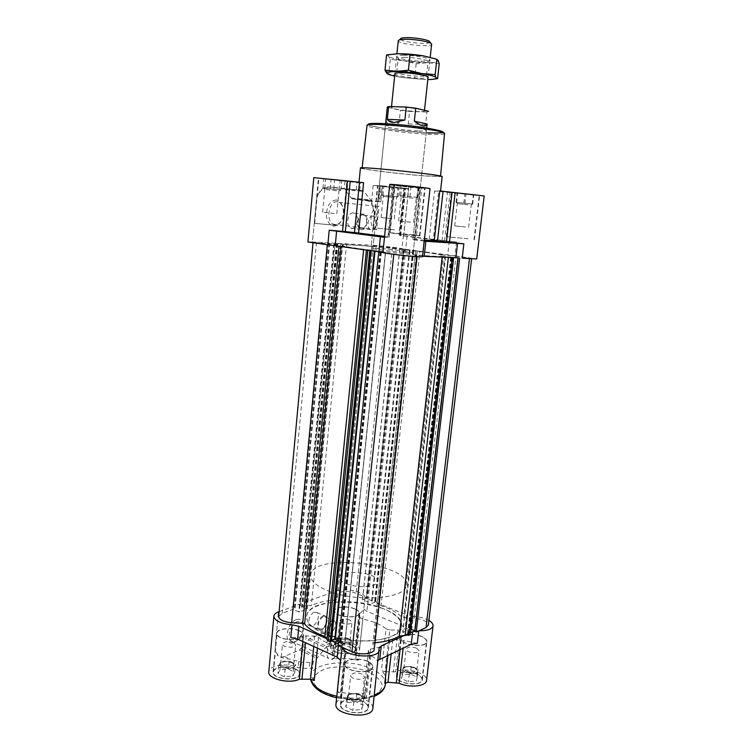<?xml version="1.0" encoding="UTF-8"?>
<svg xmlns="http://www.w3.org/2000/svg" width="753" height="753" viewBox="0 0 753 753"><rect width="100%" height="100%" fill="white"/><g stroke="black" fill="none" stroke-linecap="round" stroke-linejoin="round"><path stroke-width="0.56" stroke-dasharray="3.77 2.82" d="M378.975 206.218C371.022 205.494 367.624 226.004 375.116 229.345L376.566 229.853L374.956 228.488C376.848 225.721 378.467 209.965 377.131 207.037L377.375 206.369L378.975 206.218L376.566 229.853M337.325 201.813C329.061 200.307 325.343 220.789 333.24 224.196C335.603 225.298 337.871 224.733 340.045 222.493C342.869 219.104 343.989 214.85 343.415 209.729C342.794 206.058 341.325 203.592 339.019 202.312L337.325 201.813M342.144 180.908L318.434 178.16L342.144 180.908M363.586 182.706L359.002 182.602L360.471 182.988L313.794 177.661M418.8 187.742L394.638 184.937L418.8 187.742M424.353 240.207L412.879 239.322L418.423 188.052L420.503 188.354L390.082 185.059L394.628 185.247L389.734 184.419M424.25 241.158L416.07 240.028L421.708 188.128L430.029 188.645M421.708 188.128L418.48 188.052M473.119 195.046L451.311 192.542L473.119 195.046M433.267 239.84L456.478 242.005L399.429 235.369L433.267 239.84L438.67 191.375L434.556 190.98L439.78 190.933M444.552 240.951L450.03 192.627L484.188 195.959M450.03 192.627L438.67 191.375M398.921 188.316L377.479 185.85L398.921 188.316M328.214 186.923L334.633 187.525C325.343 186.123 319.385 189.634 316.759 198.077C319.14 190.518 322.952 186.8 328.214 186.923L344.337 188.965L351.209 197.992L352.555 198.867L380.839 201.804L382.468 185.878L380.406 185.596L408.719 188.645L404.399 188.438L408.568 189.125L403.627 235.473M352.555 198.867L368.273 200.966C371.775 202.962 373.77 206.934 374.232 212.892L374.137 216.704L374.232 212.892L371.558 201.428L378.298 201.588L379.907 185.84L373.177 185.398L408.568 189.125M379.907 185.84L382.439 185.887M295.449 668.993C287.815 665.031 273.141 666.942 273.104 672.005C271.682 679.752 299.694 681.841 299.713 674.001C299.798 672.118 298.376 670.452 295.449 668.993M314.227 680.477C311.695 677.691 310.556 674.923 310.82 672.175L312.636 667.723L309.295 668.673L298.235 667.723C288.126 662.546 268.887 665.068 268.812 671.742M363.2 701.532C355.002 697.306 340.62 699.17 340.469 704.582C338.803 713.176 368.179 716.404 368.368 707.651C368.49 705.354 366.758 703.311 363.2 701.532M417.294 643.363L401.189 639.994L392.774 639.608L389.583 640.492C386.778 644.756 380.416 647.618 370.514 649.077L368.433 650.31L363.68 694.2L365.77 692.845C356.762 694.191 347.387 693.824 337.636 691.762L340.412 693.607L341.165 698.125L340.252 699.179C337.655 700.506 336.224 702.173 335.97 704.168M363.699 694.501L364.631 698.756L366.062 700.149C370.74 702.493 372.999 705.185 372.848 708.215M417.011 674.02C409.246 670.368 396.53 671.704 396.379 676.26C394.807 683.677 422.179 687.376 422.377 679.752C422.471 677.625 420.682 675.714 417.011 674.02M428.909 620.463C424.701 618.119 419.496 616.735 413.312 616.312L411.9 628.529C407.213 628.303 403.392 628.802 400.445 630.035L389.772 629.979L385.103 671.808L381.404 670.584C384.679 673.681 386.176 676.834 385.875 680.063L384.802 683.282M385.103 671.808L395.711 671.761C404.935 666.697 428.099 673.06 426.556 680.373M350.983 644.869C343.707 641.424 330.736 642.808 330.68 647.119C329.315 653.886 355.407 656.531 355.463 649.632C355.538 647.862 354.051 646.272 350.983 644.869M358.447 660.24L355.821 658.621L355.021 654.79L359.445 650.084C361.082 641.076 326.934 637.603 326.689 646.761C326.567 649.011 328.449 651.053 332.327 652.907L333.551 654.084L334.191 657.896L332.139 659.11C340.648 658.009 349.42 658.386 358.447 660.24L362.833 619.117C372.97 621.225 380.707 624.463 386.035 628.811L381.404 670.584M307.93 242.014L312.401 241.958L316.759 198.077L312.401 241.958L371.257 245.177L374.147 216.704L371.257 245.177C379.964 245.638 399.947 247.935 401.933 248.716L403.759 249.064L366.438 598.409L368.292 598.193L364.847 596.809L363.737 609.817L360.122 613.309L355.811 653.933M334.633 187.525L344.309 188.495L344.996 181.285M343.801 188.805L363.407 190.669L344.309 188.495M382.468 185.878L380.839 201.804L379.738 201.729L381.357 185.944M378.298 201.588L379.738 201.729M363.633 249.676L341.128 246.005L313.041 242.532L342.483 244.471L337.25 243.765L302.104 607.219L300.334 606.664L301.84 606.109L311.375 605.563L346.54 244.471L372.001 246.25L373.196 246.297L371.888 245.685L403.759 249.064M407.109 235.924L405.669 249.356L399.739 248.829L413.341 250.373L374.985 602.193L406.611 614.9L405.218 627.098L366.88 611.342L363.624 608.735M405.669 249.356L417.181 250.871L378.646 603.671L381.074 605.713C390.28 608.81 397.17 612.594 401.763 617.074L414.169 618.222C422.885 619.211 427.619 621.517 428.353 625.131M413.341 250.373L417.181 250.871M403.231 249.008L366.099 598.362L364.885 596.913M365.939 598.39L362.617 599.887L371.85 603.435L374.985 602.193L366.438 598.409M413.312 616.312L406.611 614.9M458.361 257.818L414.969 630.882L418.743 630.91M410.884 629.207L409.811 628.962L402.751 632.115L407.157 634.148L404.182 635.494M410.479 632.642L407.157 634.148L410.234 634.779M374.947 642.798L372.867 643.495L374.222 649.378M381.376 252.189L340.798 645.302L342.069 647.232M340.987 645.265L344.959 643.504L338.784 640.681M331.536 640.502L327.066 638.845M338.285 645.547L340.798 645.302L338.455 643.909M331.508 640.822L330.802 640.869L331.376 641.227M328.666 635.654L328.073 632.972L333.005 619.503C330.981 626.308 327.649 630.854 323.009 633.151L328.666 635.654L333.701 639.391L332.327 652.907M333.005 619.503L333.635 616.086L333.005 619.503M279.128 611.624L336.177 590.964L333.635 616.086L336.177 590.964C344.77 587.735 363.464 591.51 364.847 596.809L356.131 593.317C349.016 590.267 336.422 591.303 336.412 595.002L337.25 599.473L336.064 600C326.002 600.649 317.766 602.504 311.375 605.563M323.009 633.151L309.624 638.591L299.487 650.131L284.314 656.428C281.763 657.444 279.598 657.218 277.838 655.75L275.269 649.971L275.259 646.592L278.45 611.878L275.269 646.592L275.269 649.971L278.299 655.967C281.34 657.793 285.255 658.847 290.037 659.139L301.511 662.188L309.897 662.546L313.239 661.614L312.636 667.723M340.704 660.409L340.629 659.186C340.864 657.36 342.286 655.844 344.883 654.649L345.796 653.689L344.996 649.538L342.191 647.815C331.311 645.425 323.423 641.895 318.51 637.245L314.773 636.031L303.497 635.984C300.061 637.292 295.825 637.838 290.79 637.612M309.624 638.591L327.329 646.573L333.532 645.415L335.584 644.239L334.934 640.53L333.701 639.391M411.9 628.529L405.218 627.098M368.452 650.583L369.431 654.489L370.881 655.788C374.815 657.585 377.093 659.656 377.724 661.991L378.128 660.24M327.131 638.205L326.981 639.645M278.685 616.472L282.234 613.271L293.623 609.111L294.978 609.779L294.583 610.194L299.289 612.029L307.13 609.121L302.414 607.106M389.772 629.979L386.035 628.811M362.833 619.117L360.179 617.611L355.821 658.621M360.122 613.309L359.322 614.081L360.179 617.611M327.329 646.573L325.588 647.646L318.227 656.908L313.239 661.614M314.227 612.245C309.916 613.573 306.876 623.211 310.067 625.432C314.208 629.263 321.446 615.738 316.994 612.565L314.227 612.245M296.324 619.634C285.613 623.145 283.439 647.589 294.244 642.469C299.958 639.118 303.035 633.593 303.478 625.903C302.979 620.538 300.588 618.448 296.324 619.634M413.256 250.344L375.201 602.108M375.145 601.911L374.655 601.638L375.738 601.167L378.74 603.332M371.935 245.732L336.422 595.388M405.688 249.215L368.292 598.193M413.802 250.316L375.738 601.167M456.478 242.005L454.878 255.86L417.115 250.9L419.882 251.389L381.074 605.713M419.882 251.389L442.82 254.806L401.763 617.074M414.169 618.222L455.989 256.18L442.82 254.806M455.989 256.18L471.679 258.42L462.474 258.185M458.21 257.799L453.08 257.545M450.341 257.422L445.465 256.735L453.137 257.112M447.338 257.291L442.19 257.065M442.218 256.877L416.343 255.201L374.09 642.874M374.194 648.625L417.049 255.916L415.11 255.163L416.343 255.201M417.049 255.916L417.162 256.011C417.651 256.575 402.742 255.352 393.838 254.072L382.948 252.556M381.564 252.199L385.508 252.387L344.865 643.599M370.721 250.664L385.508 252.387M363.652 249.535L366.419 250.062L327.254 638.845M328.148 243.134L293.623 609.111M337.25 243.765L335.01 243.511L300.334 606.664M335.01 243.511L340.441 243.934L305.549 605.939M346.54 244.471L340.441 243.934M454.878 255.86L476.687 258.966M424.005 241.261L422.584 256.265M384.275 237.167L388.341 237.233L393.763 185.106M412.926 239.341L414.395 239.774L420.005 188.005M416.07 240.028L414.395 239.774M384.359 236.338L388.341 237.233M442.152 176.626L424.984 175.976C400.116 174.037 359.454 169.077 360.433 168.032M372.293 200.882L370.617 199.959L363.407 190.669M353.355 212.948C347.886 212.017 345.401 225.806 350.616 228.027C356.357 231.359 360.405 215.876 354.484 213.278L353.355 212.948M336.196 199.95C329.513 200.995 326.275 206.651 326.482 216.92C328.939 226.116 333.221 228.375 339.33 223.697C342.568 219.81 343.857 214.925 343.189 209.052C342.201 203.677 339.867 200.646 336.196 199.95M367.304 661.435C359.256 657.567 345.203 659.129 345.1 663.995C343.547 671.704 372.293 674.857 372.406 666.979C372.5 664.918 370.796 663.064 367.304 661.435M362.955 701.655C354.992 697.551 341.015 699.368 340.864 704.62C339.245 712.969 367.784 716.103 367.972 707.604C368.085 705.363 366.41 703.387 362.955 701.655M367.549 661.322C359.266 657.341 344.808 658.95 344.705 663.958C343.095 671.892 372.697 675.14 372.81 667.026C372.904 664.899 371.154 662.998 367.549 661.322M361.986 674.048C356.197 672.222 352.432 672.674 350.691 675.385C349.9 679.404 364.461 681.004 364.546 676.909L361.986 674.048M359.793 694.445L350.794 693.795L348.526 695.894C347.726 700.074 362.231 701.664 362.334 697.41L359.793 694.445M360.358 695.113L352.526 693.824L349.966 694.351L347.444 696.346C347.029 697.749 347.952 699.029 350.22 700.196L358.164 701.514C360.96 701.175 362.645 700.318 363.219 698.944L360.358 695.113L363.934 696.817L362.494 701.081L353.806 701.937L346.653 698.473L348.225 694.228L356.809 693.419L360.358 695.113M363.031 705.156L361.591 709.505L352.903 710.38L345.768 706.879L347.34 702.568L355.924 701.73L363.031 705.156L363.934 696.817M362.494 701.081L361.591 709.505M353.806 701.937L352.903 710.38M346.653 698.473L345.768 706.879M348.225 694.228L347.34 702.568M356.809 693.419L355.924 701.73M354.55 608.895C347.406 605.741 334.746 606.871 334.727 610.739C333.457 616.811 358.965 619.399 358.965 613.206C359.021 611.615 357.553 610.184 354.55 608.895M350.757 644.963C343.688 641.612 331.085 642.968 331.028 647.147C329.71 653.726 355.058 656.296 355.115 649.585C355.19 647.872 353.741 646.328 350.757 644.963M354.776 608.81C347.425 605.553 334.398 606.73 334.37 610.711C333.061 616.952 359.322 619.625 359.322 613.243C359.379 611.615 357.863 610.128 354.776 608.81M349.787 619.926C344.62 618.429 341.26 618.759 339.707 620.905C339.057 624.068 351.99 625.376 352.009 622.157L349.787 619.926M347.877 638.224L339.321 637.8L337.815 639.288C337.165 642.573 350.051 643.881 350.079 640.53L347.877 638.224M348.394 638.864L341.448 637.763L338.502 638.384L336.873 639.692C336.478 640.794 337.278 641.81 339.274 642.751L346.305 643.862C348.799 643.627 350.314 642.977 350.851 641.895L349.599 639.504L348.394 638.864L351.538 640.238L350.164 643.57L342.427 644.144L336.13 641.358L337.608 638.036L345.269 637.49L348.394 638.864M350.747 647.721L349.373 651.119L341.646 651.712L335.358 648.888L336.845 645.519L344.498 644.945L350.747 647.721L351.538 640.238M350.164 643.57L349.373 651.119M342.427 644.144L341.646 651.712M336.13 641.358L335.358 648.888M337.608 638.036L336.845 645.519M345.269 637.49L344.498 644.945M298.866 630.741C291.373 627.117 277.048 628.708 277.048 633.254C275.711 640.21 303.101 642.318 303.064 635.268C303.139 633.584 301.737 632.068 298.866 630.741M295.195 669.106C287.778 665.257 273.518 667.111 273.49 672.024C272.106 679.554 299.317 681.587 299.336 673.963C299.421 672.147 298.037 670.518 295.195 669.106M299.12 630.638C291.411 626.91 276.662 628.548 276.662 633.226C275.287 640.389 303.487 642.554 303.45 635.297C303.515 633.565 302.075 632.012 299.12 630.638M293.604 642.601C287.994 640.916 284.295 641.358 282.507 643.919C281.829 647.542 295.703 648.606 295.713 644.935L293.604 642.601M291.75 662.056C288.625 660.805 285.556 660.663 282.554 661.642L280.681 663.487C279.994 667.252 293.83 668.297 293.849 664.485L291.75 662.056M292.362 662.725L284.982 661.529L281.726 662.235L279.768 663.722C279.184 664.965 279.909 666.113 281.942 667.158L289.406 668.372C292.145 668.099 293.877 667.346 294.602 666.132L292.362 662.725L295.571 664.25L293.632 668.024L285.161 668.72L278.732 665.605L280.794 661.859L289.161 661.2L292.362 662.725M294.809 672.213L292.87 676.053L284.408 676.768L277.989 673.624L280.05 669.812L288.418 669.125L294.809 672.213L295.571 664.25M293.632 668.024L292.87 676.053M285.161 668.72L284.408 676.768M278.732 665.605L277.989 673.624M280.794 661.859L280.05 669.812M289.161 661.2L288.418 669.125M421.209 636.426C413.595 633.085 401.18 634.177 401.067 638.262C399.608 644.926 426.386 648.465 426.509 641.622C426.575 639.711 424.814 637.979 421.209 636.426M416.795 674.133C409.256 670.584 396.897 671.874 396.746 676.307C395.221 683.517 421.812 687.103 422.009 679.695C422.104 677.634 420.362 675.78 416.795 674.133M421.426 636.323C413.585 632.887 400.803 634.007 400.69 638.224C399.184 645.076 426.753 648.728 426.876 641.678C426.951 639.711 425.134 637.923 421.426 636.323M416.418 648.107C411.091 646.498 407.674 646.827 406.168 649.077C405.425 652.55 418.997 654.348 419.082 650.79L416.418 648.107M414.188 667.233L405.754 666.631L403.956 668.288C403.213 671.902 416.729 673.709 416.833 670.01L414.188 667.233M414.668 667.873L407.307 666.697L404.916 667.177L402.883 668.89C402.648 670.123 403.636 671.262 405.848 672.297L413.303 673.493C415.844 673.22 417.313 672.476 417.699 671.262L416.155 668.683L414.668 667.873L418.131 669.389L417.256 673.144L409.331 673.841L402.384 670.763L403.382 667.036L411.223 666.367L414.668 667.873M417.218 677.22L416.334 681.032L408.418 681.757L401.481 678.632L402.488 674.848L410.319 674.151L417.218 677.22L418.131 669.389M417.256 673.144L416.334 681.032M409.331 673.841L408.418 681.757M402.384 670.763L401.481 678.632M403.382 667.036L402.488 674.848M411.223 666.367L410.319 674.151M413.698 234.88L389.659 232.658C388.774 233.054 420.682 236.414 419.91 235.849L413.698 234.88M413.444 234.861L390.092 232.705C389.235 233.091 420.23 236.357 419.477 235.802L413.444 234.861M418.546 187.704L395.071 184.984L418.546 187.704M410.545 222.173L398.629 220.996L410.545 222.173M413.115 198.218L401.17 196.9L413.115 198.218M417.463 197.39L399.579 195.469L417.463 197.39M416.946 197.277L418.028 187.262L400.634 185.483L418.028 187.262M417.981 197.502L419.054 187.591M409.914 196.731L410.969 186.866M400.775 195.724L401.82 185.822M399.579 195.469L400.634 185.483M407.684 196.251L408.757 186.198M394.563 229.825L373.224 227.82L394.563 229.825M394.337 229.806L373.601 227.858L394.337 229.806M398.695 188.288L377.865 185.887L398.695 188.288M337.881 225.505L314.293 223.321L337.881 225.505M337.617 225.486L314.698 223.368L337.617 225.486M341.881 180.88L318.848 178.207L341.881 180.88M467.999 238.757L446.294 236.724L467.999 238.757M467.782 238.748L446.689 236.762L467.782 238.748M472.903 195.018L451.706 192.589L472.903 195.018M391.654 218.615L381.084 217.561L391.654 218.615M393.857 197.531L383.258 196.364L393.857 197.531M397.556 196.797L381.799 195.112L397.556 196.797M397.01 196.693L397.932 187.902L382.693 186.339L397.932 187.902M398.092 196.9L399.005 188.184M391.099 196.222L392.002 187.553M382.995 195.338L383.889 186.631M381.799 195.112L382.693 186.339M388.821 195.799L389.734 186.97M334.332 213.438L322.642 212.28L334.332 213.438M336.478 190.782L324.759 189.483L336.478 190.782M340.074 189.944L322.981 188.118L340.911 190.085L338.859 190.961M339.226 189.803L340.13 180.344L323.856 178.677L340.13 180.344M340.911 190.085L341.806 180.72M333.72 189.398L334.596 180.08M324.816 188.419L325.682 179.063M322.981 188.118L323.856 178.677M330.209 188.815L331.094 179.318M465.476 227.001L454.718 225.928L465.476 227.001M468.065 204.797L457.278 203.611L468.065 204.797M472.46 204.072L456.026 202.312L472.46 204.072M472.225 203.997L473.308 194.726L457.08 193.06L473.308 194.726M472.686 204.148L473.759 194.961M464.912 203.395L465.975 194.255M456.629 202.482L457.683 193.314M456.026 202.312L457.08 193.06M463.848 203.075L464.921 193.775M424.071 175.835C400.21 173.971 361.195 169.218 362.071 168.211C359.558 166.197 443.395 175.007 440.514 176.456L424.071 175.835M417.962 130.881C405.34 130.335 384.661 127.361 385.357 126.156C384.388 123.991 427.883 128.565 426.48 130.476C426.226 130.984 423.384 131.126 417.962 130.881M297.35 621.639C290.94 623.653 286.347 637.716 291.025 641.085L295.534 641.528C300.513 638.61 303.186 633.8 303.572 627.089L301.624 622.129L297.35 621.639M335.254 638.393C328.948 640.587 324.279 655.11 328.835 658.461C334.812 664.287 345.881 643.608 339.443 638.798L335.254 638.393M323.093 616.048C318.801 617.404 315.752 627.108 318.914 629.329C323.028 633.169 330.275 619.531 325.842 616.349L323.093 616.048M323.018 616.82C318.481 620.368 317.248 624.293 319.319 628.595C322.962 631.993 329.381 619.907 325.456 617.093L323.018 616.82M332.007 620.679C327.48 624.275 326.247 628.228 328.299 632.539C331.913 635.937 338.332 623.757 334.436 620.943L332.007 620.679M363.134 214.05C357.694 213.118 355.181 227.011 360.367 229.241C366.071 232.592 370.147 216.986 364.264 214.379L363.134 214.05M363.05 214.934C358.23 214.116 356 226.418 360.602 228.404C365.647 231.359 369.262 217.542 364.047 215.226L363.05 214.934M372.97 216.055C368.179 215.245 365.93 227.641 370.504 229.627C375.512 232.602 379.154 218.671 373.968 216.356L372.97 216.055M383.211 608.65C355.378 596.658 307.28 600.885 306.716 616.406C305.398 626.261 326.218 637.763 352.093 640.417C377.959 643.203 400.718 636.276 401.481 626.364C401.66 619.71 395.57 613.799 383.211 608.65M422.424 251.954C391.965 247.756 341.843 243.501 342.615 245.309C338.831 247.633 446.736 258.976 443.517 255.907C442.98 255.116 435.949 253.799 422.424 251.954M405.086 251.097C392.84 249.394 372.424 247.671 372.914 248.405C371.653 249.365 414.272 253.836 413.237 252.641L405.086 251.097M346.286 583.688C357.609 588.488 377.742 586.964 377.582 581.448C379.305 572.619 339.584 568.449 339.434 577.438C339.339 579.678 341.617 581.758 346.286 583.688M428.551 111.406L426.932 111.999L425.567 124.622C421.633 129.017 415.863 128.772 408.239 123.878L409.557 111.406L400.408 110.324L399.109 122.814C391.212 125.902 386.882 124.97 386.11 120.009L387.296 107.077M397.998 106.945C408.22 107.19 425.191 109.806 424.419 110.992C424.88 113.101 390.543 109.486 391.428 107.519C391.598 107.02 393.781 106.832 397.998 106.945M409.557 111.406L426.932 111.999M387.409 107.303L400.408 110.324M322.962 633.132C351.03 646.469 402.046 641.462 401.481 626.364C405.538 601.788 307.855 591.519 306.716 616.406C306.377 622.373 311.789 627.955 322.962 633.132M327.216 590.503C355.604 602.918 406.902 598.889 406.159 585.175C409.952 562.905 311.62 552.57 310.707 575.141C310.424 580.563 315.921 585.683 327.216 590.503M430.754 43.25L431.601 44.333C431.243 47.674 397.913 44.173 398.271 40.831L399.316 39.947M429.897 42.13C429.624 45.133 400.031 42.027 400.389 39.034M399.109 122.814L386.11 120.009M425.567 124.622L408.239 123.878M386.807 73.333L401.66 77.418L425.897 79.583L401.66 77.418L394.647 76.1M427.808 79.583L434.293 79.103M435.902 58.979L438.161 60.466L437.757 61.454C436.345 62.254 432.994 62.668 427.704 62.697L390.289 59.459L388.548 56.146L386.534 54.913M439.225 63.741L427.704 62.697L416.155 63.751L403.401 60.569C395.391 59.195 390.478 57.774 388.68 56.296L388.548 56.146C387.607 54.668 390.845 53.858 398.281 53.727M426.518 75.441L428.015 77.371C427.186 79.893 395.193 76.533 394.901 73.888L396.746 72.184C396.916 71.573 398.921 71.262 402.742 71.253C412.004 71.215 427.299 73.85 426.565 75.319L426.518 75.441C425.812 77.747 396.982 74.716 396.765 72.316M403.344 55.27C413.416 55.101 430.095 58.028 429.907 59.892C431.253 63.327 394.657 59.478 396.68 56.39C397.104 55.694 399.325 55.317 403.344 55.27M404.182 57.36C413.218 57.219 428.165 59.826 428.033 61.482L428.043 61.586C428.363 64.419 397.255 61.153 398.158 58.452L398.186 58.348C398.572 57.727 400.568 57.397 404.182 57.36M416.155 63.751L414.611 78.425M390.289 59.459L388.783 74.293M400.182 235.388L405.142 188.561M403.401 235.378L401.98 248.725M347.246 188.796L347.942 181.577M356.273 189.765L356.978 182.555M359.755 190.17L360.471 182.988M378.778 201.578L380.406 185.596M298.828 661.586L298.235 667.723M303.497 635.984L302.96 641.565M301.511 662.188L300.918 668.325M309.897 662.546L309.295 668.673M333.532 645.415L332.139 659.11M335.574 644.041L334.181 657.689M334.934 640.53L333.551 654.084M368.161 599.454L366.88 611.342M338.549 643.956L338.389 645.594M379.173 648.775L377.724 661.991M344.883 654.649L340.252 699.179M370.881 655.788L366.062 700.149M400.445 630.035L395.711 671.761M403.994 640.587L403.137 648.079M401.189 639.994L400.116 649.491M392.774 639.608L391.193 653.67M389.583 640.492L387.936 655.195M370.514 649.077L365.77 692.845M369.431 654.489L364.631 698.756M345.787 653.453L341.156 697.871M344.996 649.538L340.412 693.607M342.191 647.815L337.636 691.762M314.773 636.031L313.747 646.479M318.51 637.245L317.427 648.164M306.16 635.636L305.473 642.714M398.017 630.365L393.292 672.147M336.798 696.214C351.049 699.151 363.548 698.765 374.297 695.047M385.385 684.458C385.621 678.5 380.924 673.267 371.276 668.739C349.317 658.103 310.904 662.584 310.387 676.57L310.547 679.187M359.341 614.288L355.03 655.016M308.175 639.768L325.588 647.646M300.955 648.926L318.227 656.908M299.487 650.131L316.994 658.254M284.314 656.428L290.037 659.139M392.426 247.426L356.131 593.317M404.672 249.168L367.295 598.579M404.145 249.111L366.786 598.55M399.815 248.829L362.56 599.689M399.89 248.857L362.617 599.887M409.406 250.147L371.342 603.407M409.943 250.203L371.85 603.435M412.87 250.288L374.787 601.769M412.785 250.26L374.73 601.562M415.647 250.561L377.422 601.845M444.948 255.079L403.721 617.714M458.323 257.837L415.054 631.118M453.061 257.724L410.347 628.981M452.497 257.648L409.811 628.962M445.465 256.735L402.751 632.115M445.578 256.773L402.827 632.351M450.68 257.47L407.467 634.28M451.254 257.526L408.013 634.299M451.536 257.535L408.295 634.177M452.111 257.592L408.841 634.195M415.138 255.173L372.876 643.636M379.936 252.02L339.462 645.039M380.538 252.086L340.027 645.067M380.962 252.142L340.412 645.236M385.432 252.349L344.818 643.354M370.448 250.674L330.896 640.775M370.523 250.683L330.934 641.019M370.937 250.749L331.32 641.189M366.297 250.1L327.094 639.325M341.128 246.005L341.071 246.532M339.019 245.732L338.972 246.24M316.505 242.504L282.234 613.271M329.513 243.323L294.865 609.657M329.55 243.351L294.884 609.864M329.221 243.332L294.564 609.986M329.268 243.36L294.583 610.194M333.824 243.991L298.753 612.001M334.388 244.047L299.289 612.029M342.389 244.471L307.13 609.121M342.342 244.443L307.102 608.913M337.805 243.821L302.941 607.125M336.93 243.746L302.104 607.219M336.365 243.69L301.577 607.191M336.544 243.586L301.84 606.109M372.001 246.25L336.064 600M373.177 246.287L337.24 599.388M449.268 241.195L447.687 255.022M414.959 239.435L420.503 188.354M389.169 237.223L394.591 185.257M387.936 236.819L393.292 185.323M384.774 236.386L390.082 185.059M442.02 240.725L447.489 192.326M429.191 239.35L434.556 190.98M403.655 236.15L408.719 188.645M400.69 235.745L405.707 188.391M399.466 235.388L404.436 188.429M345.185 189.709L364.518 191.554M351.209 197.992L370.617 199.959M366.231 200.373L372.528 201.013M369.29 672.118C355.444 666.829 341.401 665.53 327.16 668.222C319.423 670.829 314.688 674.509 312.966 679.253C313.502 684.308 317.465 689.014 324.863 693.372C337.984 699.095 355.783 700.732 369.281 697.457C376.999 694.492 381.347 690.557 382.326 685.654C381.056 680.646 376.707 676.128 369.29 672.118M444.562 133.516L444.552 133.563C443.988 134.514 438.528 134.749 428.175 134.26C404.512 133.187 366.014 127.699 367.04 125.412L367.05 125.365M427.61 132.904C406.244 131.944 371.615 127.201 368.716 124.734M333.24 224.196L375.116 229.345M339.019 202.312L377.375 206.369M373.177 185.398L371.558 201.428M328.073 632.972L326.689 646.761M363.737 609.817L359.445 650.084M335.584 644.239L334.191 657.896M379.136 648.117L377.677 661.322M340.629 659.186L340.544 659.948M368.433 650.31L363.68 694.2M345.796 653.689L341.165 698.125M310.82 672.175L310.452 679.187M385.875 680.063L385.583 682.651M359.322 614.081L355.021 654.79M371.888 245.685L336.412 595.002M399.739 248.829L362.485 599.755M413.416 250.373L375.286 602.033M412.71 250.26L374.655 601.638M417.228 250.853L378.806 603.144M417.115 250.9L378.655 603.633M471.679 258.42L471.613 258.947M458.398 257.837L415.129 631.033M445.399 256.745L402.676 632.2M415.11 255.163L372.867 643.495M417.162 256.011L417.096 256.632M385.602 252.387L344.959 643.504M370.363 250.655L330.802 640.869M313.041 242.532L312.994 243.078M329.645 243.351L294.978 609.779M329.127 243.332L294.461 610.071M342.483 244.471L307.224 609.036M373.196 246.297L337.25 599.473M423.883 241.205L422.217 256.349M412.879 239.322L418.423 188.052M389.207 237.251L394.628 185.247M399.429 235.369L404.399 188.438M344.337 188.965L363.831 190.82M352.018 198.707L371.606 200.703M368.273 200.966L371.587 201.305M367.972 707.604L372.406 666.979M340.864 704.62L345.1 663.995M368.368 707.651L372.81 667.026M340.469 704.582L344.705 663.958M362.334 697.41L364.546 676.909M348.526 695.894L350.691 675.385M350.794 693.795L349.966 694.351M360.555 694.859L361.242 695.593M355.115 649.585L358.965 613.206M331.028 647.147L334.727 610.739M355.463 649.632L359.322 613.243M330.68 647.119L334.37 610.711M350.079 640.53L352.009 622.157M337.815 639.288L339.707 620.905M339.321 637.8L338.502 638.384M348.912 638.779L349.599 639.504M299.336 673.963L303.064 635.268M273.49 672.024L277.048 633.254M299.713 674.001L303.45 635.297M273.104 672.005L276.662 633.226M293.849 664.485L295.713 644.935M280.681 663.487L282.507 643.919M282.554 661.642L281.726 662.235M292.352 662.386L293.058 663.092M422.009 679.695L426.509 641.622M396.746 676.307L401.067 638.262M422.377 679.752L426.876 641.678M396.379 676.26L400.69 638.224M416.833 670.01L419.082 650.79M403.956 668.288L406.168 649.077M405.754 666.631L404.916 667.177M415.468 667.93L416.155 668.683M419.91 235.849L425.125 188.128M389.659 232.658L394.638 184.937M419.477 235.802L424.683 188.09M390.092 232.705L395.071 184.984M413.604 222.577L416.202 198.472M398.629 220.996L401.17 196.9M416.061 198.444L417.35 197.371M401.311 196.9L400.276 195.573M399.824 230.616L404.267 188.674M373.224 227.82L377.479 185.85M399.448 230.569L403.881 188.627M373.601 227.858L377.865 185.887M342.916 226.286L347.265 181.228M314.293 223.321L318.434 178.16M342.511 226.248L346.86 181.191M314.698 223.368L318.848 178.207M474.399 239.718L479.623 195.488M446.294 236.724L451.311 192.542M473.995 239.67L479.219 195.441M446.689 236.762L451.706 192.589M394.243 218.944L396.464 197.757M381.084 217.561L383.258 196.364M396.37 197.738L397.499 196.787M383.352 196.364L382.439 195.206M336.807 213.758L338.982 190.989M322.642 212.28L324.759 189.483M324.882 189.483L323.884 188.231M468.63 227.406L471.246 205.07M454.718 225.928L457.278 203.611M471.133 205.051L472.338 204.044M457.391 203.611L456.44 202.388M374.156 696.327L361.779 699.349L351.783 699.763L336.629 697.815M367.746 124.932L382.044 128.038L396.323 130.1L427.704 132.933C442.999 133.573 442.303 132.716 443.959 132.942M303.572 627.089L303.478 625.903M295.534 641.528L294.244 642.469M291.025 641.085L328.835 658.461M301.624 622.129L339.443 638.798M343.415 209.729L343.189 209.052M340.045 222.493L339.33 223.697M310.067 625.432L318.914 629.329M316.994 612.565L325.842 616.349M319.319 628.595L328.299 632.539M325.456 617.093L334.436 620.943M350.616 228.027L360.367 229.241M354.484 213.278L364.264 214.379M360.602 228.404L370.504 229.627M364.047 215.226L373.968 216.356M406.159 585.175L443.517 255.907M310.707 575.141L342.615 245.309M413.237 252.641L426.48 130.476M372.914 248.405L374.947 228.488M377.131 207.037L385.357 126.156M377.582 581.448L426.631 129.139M339.434 577.438L385.498 124.819M424.419 110.992L424.494 110.305M428.062 77.239L430.217 57.247M391.428 107.519L391.522 106.615M394.883 73.747L396.935 53.755M437.757 61.454L438.726 61.859M426.565 75.319L428.043 61.586M396.746 72.184L398.158 58.452M428.033 61.482L429.907 59.892M398.186 58.348L396.68 56.39"/><path stroke-width="1.13" d="M380.425 236.64L378.863 251.803L381.376 252.189L378.74 251.973L382.948 252.556C385.508 253.883 423.647 257.761 422.546 256.594L430.029 188.645C431.234 188.203 388.642 183.732 389.734 184.419L384.482 237.28L329.221 230.202L342.549 231.387L347.415 180.993L313.794 177.661L307.93 242.014L366.419 250.062L326.981 639.645L330.181 641.933L331.376 641.227M347.415 180.993L363.586 182.706L358.597 233.054L345.335 231.632L350.22 181.313M424.25 241.158L463.867 243.812L434.227 240.696L439.78 190.933L484.188 195.959L476.687 258.966L462.474 258.185M313.747 646.479L310.528 679.187L314.227 680.477L317.427 648.164M310.528 679.187L299.317 679.253C289.18 684.27 267.324 678.811 268.812 671.742L273.876 616.161C274.092 614.42 275.617 612.989 278.45 611.869L279.128 611.624M442.19 257.065L399.259 636.097L404.182 635.494L381.244 645.876L379.136 648.117L372.848 708.215C372.631 719.783 333.748 715.501 335.97 704.168L340.544 659.948M387.936 655.195L384.802 683.282L387.983 682.284L399.118 683.244C409.425 688.195 426.471 686.331 426.556 680.373L433.05 625.809C432.118 629.16 427.44 630.816 419.026 630.779L416.249 632.04L414.696 631.315L458.04 257.846M381.376 252.189L382.948 252.556M378.863 251.803L370.448 250.674M370.721 250.664L366.419 250.062M370.457 250.655L366.212 250.128M471.613 258.947L428.353 625.131L426.029 627.597L419.026 630.779M428.909 620.463C431.808 622.194 433.191 623.973 433.05 625.809M414.762 630.798L410.884 629.207M414.734 631.033L410.479 632.642M399.259 636.097C393.546 639.561 385.442 641.791 374.947 642.798M417.096 256.632L374.222 649.378C374.232 653.999 360.019 655.505 351.971 651.656L338.285 645.547L378.74 251.973M379.258 650.008C379.343 659.524 343.632 656.908 342.107 647.251M338.784 640.681L334.793 639.137L331.536 640.502M338.455 643.909L331.508 640.822M327.066 638.845L298.847 626.289L292.004 624.783C280.681 623.644 274.638 620.764 273.876 616.161M292.004 624.783L290.79 637.612L297.623 639.137L337.193 657.171L340.704 660.409L342.069 647.232M378.128 660.24L411.223 644.286L417.294 643.363L418.743 630.91M363.633 249.676L324.844 636.52L327.131 638.205M324.844 636.52C315.14 632.915 308.41 628.727 304.645 623.955L302.715 623.277L291.675 622.75C283.542 621.884 279.222 619.794 278.685 616.472L312.994 243.078M459.688 258.072L416.249 632.04M457.551 243.257L455.894 257.667L450.341 257.422L453.654 257.808L410.234 634.779L404.182 635.494M453.654 257.808L448.364 257.404L405.133 635.636M450.341 257.422L448.364 257.404M369.808 250.721L330.181 641.933M327.291 244.8L291.675 622.75M455.894 257.667L458.361 257.818M447.338 257.291L422.584 256.265M434.227 240.696L424.353 240.207M342.549 231.387L345.335 231.632M384.359 236.338L358.597 233.054M359.04 182.273L360.433 168.032C357.92 165.952 445.051 175.11 442.152 176.626L440.543 191.055M427.13 124.01L414.348 121.167C421.576 126.513 425.84 127.464 427.13 124.01L426.631 129.139M414.348 121.167L415.722 108.197L406.225 107.067L388.633 106.521L387.324 119.35C388.52 121.299 390.675 122.353 393.81 122.513L404.86 120.056L406.225 107.067M385.498 124.819L387.296 107.077L388.633 106.521M428.513 111.265L415.722 108.197M398.271 40.831L398.262 40.737C398.469 39.89 400.718 39.401 405.001 39.297C415.383 38.987 432.486 42.196 431.62 44.248L431.601 44.333M399.316 39.947L400.389 39.034C400.427 38.215 402.422 37.754 406.366 37.65C415.722 37.358 431.074 40.314 429.897 42.13L430.754 43.25M404.86 120.056L387.324 119.35M434.293 79.103L437.597 78.651L436.279 77.738C436.731 78.877 433.907 79.489 427.808 79.583M435.159 74.632L421.727 73.559C429.041 74.773 433.7 75.987 435.705 77.211L435.159 74.632L436.834 59.28L438.161 60.466L439.225 63.741L437.597 78.651M396.473 71.309L421.727 73.559L408.38 70.274L396.473 71.309L384.999 70.17L386.807 73.333L387.419 72.137L396.473 71.309M384.999 70.17L386.534 54.913L398.281 53.727L423.61 55.92L435.902 58.979M398.281 53.727C406.206 53.727 414.649 54.461 423.61 55.92L436.834 59.28M394.647 76.1C390.299 75.121 387.691 74.199 386.807 73.333M394.901 73.888C394.76 73.126 396.972 72.74 401.537 72.74C412.211 72.702 429.765 75.799 428.015 77.371M409.999 54.743L408.38 70.274M329.221 230.202L327.837 244.847M302.96 641.565L299.317 679.253M298.847 626.289L297.623 639.137M338.389 645.594L337.193 657.171M381.244 645.876L379.794 659.007M412.682 631.654L411.223 644.286M403.137 648.079L399.118 683.244M400.116 649.491L396.342 682.623M391.193 653.67L387.983 682.284M305.473 642.714L301.962 678.848M310.547 679.187L313.785 684.938C318.538 689.936 326.209 693.692 336.798 696.214M374.297 695.047C381.103 692.365 384.802 688.835 385.385 684.458C384.595 689.588 380.858 693.541 374.156 696.327M469.458 258.797L426.029 627.597M458.153 257.855L414.856 631.466M452.271 257.742L408.87 635.4M393.8 254.363L351.971 651.656M374.985 251.257L335.358 639.165M374.382 251.173L334.793 639.137M371.013 250.777L331.358 641.434M367.812 250.438L328.364 641.114M341.071 246.532L304.645 623.955M338.972 246.24L302.715 623.277M336.619 231.039L335.217 245.713M384.482 237.28L382.91 252.537M425.878 241.233L424.212 256.284M463.867 243.812L462.201 258.166M449.485 242.193L455.141 192.627M446.454 241.854L452.082 192.316M437.502 240.951L443.065 191.347M354.522 232.564L359.463 182.32M362.118 167.806L367.04 125.412C364.8 121.346 447.593 130.053 444.552 133.563L440.552 176.051M368.716 124.734C364.217 122.137 395.692 123.52 421.718 127.229C447.856 131.54 449.823 133.432 427.61 132.904M385.583 682.651L385.385 684.458M457.975 257.827L414.696 631.315M371.097 250.777L331.452 641.34M336.629 697.815C321.409 694.05 312.683 687.837 310.452 679.187M367.05 125.365L367.746 124.932M444.562 133.516L443.959 132.942M424.494 110.305L428.062 77.239M430.217 57.247L431.62 44.248M391.522 106.615L394.883 73.747M396.935 53.755L398.262 40.737M387.419 72.137L385.498 71.29"/></g></svg>
